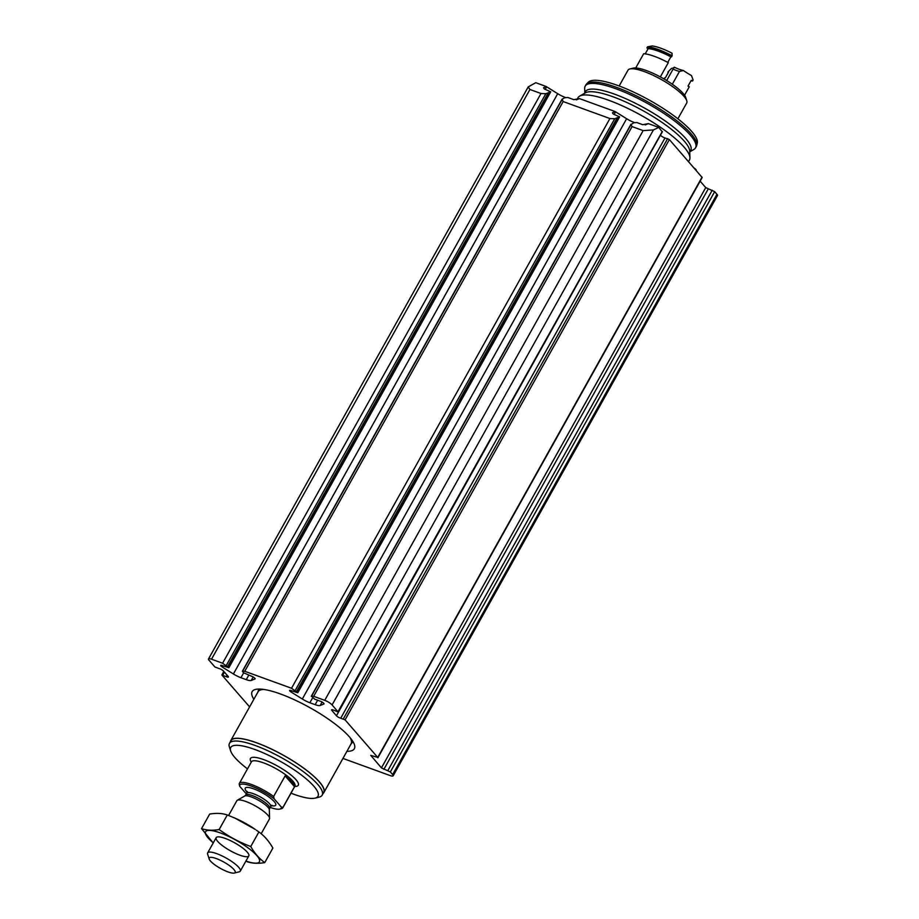 <?xml version="1.0" encoding="UTF-8"?>
<svg xmlns="http://www.w3.org/2000/svg" width="919" height="919" viewBox="0 0 919 919"><rect width="100%" height="100%" fill="white"/><g stroke="black" fill="none" stroke-linecap="round" stroke-linejoin="round"><path stroke-width="1.38" d="M565.449 97.506L565.254 97.437A11.212 2.711 -150.8 0 1 557.707 93.692L546.656 86.811A2.803 0.678 -150.8 0 1 546.219 86.512L535.754 82.71L528.218 86.891L529.93 89.476L541.004 93.508L222.593 663.231L211.519 659.21A6.226 1.505 -150.8 0 0 208.51 658.957A6.226 1.505 -150.8 0 0 209.015 660.21L214.931 666.999L219.285 668.63A3.113 0.758 -150.8 0 1 223.547 671.111L228.153 676.407A3.113 0.758 -150.8 0 1 228.406 677.027A3.113 0.758 -150.8 0 1 226.223 676.625L222.007 675.143L249.6 706.883M632.077 126.592L643.151 130.613L653.443 129.912L332.081 704.919A6.226 1.505 -150.8 0 0 324.74 700.335L313.666 696.315L632.077 126.592L630.985 124.651L311.552 696.211L313.666 696.315M662.139 131.727L658.808 127.419L653.443 129.912M660.474 135.139L336.446 715.752L331.851 710.456A3.113 0.758 -150.8 0 1 331.587 709.824A3.113 0.758 -150.8 0 1 333.769 710.226L338.1 711.961L332.081 704.919M609.917 118.54L291.518 688.262L244.753 671.284L563.163 101.549L609.917 118.54L614.731 118.746L619.636 116.885L613.214 113.967L612.445 112.807L615.133 111.555A2.803 0.678 -150.8 0 0 615.581 111.842L626.632 118.723A11.212 2.711 -150.8 0 0 634.167 122.468L634.363 122.549M645.207 124.915L648.228 123.709A2.803 0.678 -150.8 0 0 648.343 123.617L658.808 127.419M660.761 135.472A3.113 0.758 -150.8 0 0 665.023 137.942L340.719 718.221L345.073 719.853L377.72 757.417L370.748 755.384L381.431 767.882L390.357 771.949L392.643 774.579A6.226 1.505 -150.8 0 1 393.148 775.82A6.226 1.505 -150.8 0 1 390.138 775.567L342.948 758.428M377.881 757.796L702.185 177.516L669.377 139.573L665.023 137.942M393.148 775.82L717.463 195.552A6.226 1.505 -150.8 0 0 716.946 194.3L714.66 191.669L705.735 187.602L700.14 181.169M576.282 99.884L579.315 98.666A2.803 0.678 -150.8 0 0 579.429 98.586L615.133 111.555M648.343 123.617L642.737 124.697L636.844 122.549L633.754 122.755L630.985 124.651M311.552 696.211L314.597 699.129L320.501 701.277A2.803 0.678 -150.8 0 1 323.028 702.656A2.803 0.678 -150.8 0 1 324.039 703.897A2.803 0.678 -150.8 0 1 323.925 703.988L320.168 705.493A11.212 2.711 -150.8 0 1 315.171 704.678L309.864 702.748A11.212 2.711 -150.8 0 1 302.317 699.003L291.266 692.122A2.803 0.678 -150.8 0 1 289.623 690.433A2.803 0.678 -150.8 0 1 290.978 690.548L297.779 692.765L291.518 688.262M541.004 93.508L545.817 93.715L550.722 91.843L544.301 88.925L543.531 87.764L546.219 86.512M222.593 663.231L228.865 667.734L222.065 665.517A2.803 0.678 -150.8 0 0 220.709 665.402A2.803 0.678 -150.8 0 0 222.352 667.091L233.403 673.972A11.212 2.711 -150.8 0 0 240.95 677.717L246.258 679.646A11.212 2.711 -150.8 0 0 251.243 680.451L255.011 678.946A2.803 0.678 -150.8 0 0 255.114 678.865A2.803 0.678 -150.8 0 0 254.115 677.613A2.803 0.678 -150.8 0 0 251.588 676.235L243.478 672.719L242.375 671.249L244.753 671.284M563.163 101.549L562.072 99.206L564.84 97.724L567.919 97.506L573.824 99.654L579.429 98.586M253.862 699.279A58.54 14.164 29.2 0 1 252.151 691.616A58.54 14.164 29.2 0 1 294.965 700.025A58.54 14.164 29.2 0 1 349.519 736.992A58.54 14.164 29.2 0 1 354.355 748.732A58.54 14.164 29.2 0 1 346.934 751.294M336.446 715.752A3.113 0.758 -150.8 0 0 340.719 718.221M576.937 99.62L577.982 97.736A63.836 15.439 29.2 0 1 579.648 96.127A63.836 15.439 29.2 0 1 628.699 108.833A63.836 15.439 29.2 0 1 684.173 147.212A63.836 15.439 29.2 0 1 689.939 157.769A63.836 15.439 29.2 0 1 689.445 160.032L688.549 161.629M584.817 93.164L584.668 88.408A63.216 15.29 29.2 0 1 585.173 86.168A63.216 15.29 29.2 0 1 631.399 95.243A63.216 15.29 29.2 0 1 690.318 135.162A63.216 15.29 29.2 0 1 695.534 147.844A63.216 15.29 29.2 0 1 693.891 149.452L689.755 151.807M585.173 86.168L585.943 84.789A63.216 15.29 29.2 0 1 586.563 83.974A63.216 15.29 29.2 0 1 634.007 94.737A63.216 15.29 29.2 0 1 691.088 133.783A63.216 15.29 29.2 0 1 696.682 145.512A63.216 15.29 29.2 0 1 696.303 146.477L695.534 147.844M586.563 83.974L588.309 82.193A62.549 15.129 29.2 0 1 635.27 92.853A62.549 15.129 29.2 0 1 691.731 131.486A62.549 15.129 29.2 0 1 697.268 143.088L696.682 145.512M696.303 170.543L696.292 170.302A4.974 1.206 -150.8 0 0 694.063 167.97M246.338 793.924L239.687 786.285A23.664 5.721 29.2 0 1 251.301 786.078A23.664 5.721 29.2 0 1 274.149 798.806L281.317 807.054A23.664 5.721 29.2 0 1 279.813 809.099A23.664 5.721 29.2 0 1 270.186 807.422M239.687 786.285L239.17 783.953A24.916 6.031 29.2 0 1 239.342 783.459A24.916 6.031 29.2 0 1 273.632 796.474L274.149 798.806M281.317 807.054L283.018 807.273A24.916 6.031 29.2 0 1 282.834 807.767A24.916 6.031 29.2 0 1 281.421 808.697L279.813 809.099M283.018 807.273L294.505 786.698A24.916 6.031 -150.8 0 0 292.276 782.195A24.916 6.031 -150.8 0 0 285.131 775.9L273.632 796.474M233.92 869.512A14.865 3.596 29.2 0 1 234.299 873.05A14.865 3.596 29.2 0 1 220.422 868.386A14.865 3.596 29.2 0 1 209.176 859.001A14.865 3.596 29.2 0 1 218.469 859.414A14.865 3.596 29.2 0 1 233.92 869.512M209.176 859.001L207.637 854.165A18.69 4.515 29.2 0 1 207.671 852.889A18.69 4.515 29.2 0 1 221.341 855.578A18.69 4.515 29.2 0 1 238.756 867.375A18.69 4.515 29.2 0 1 240.296 871.12A18.69 4.515 29.2 0 1 239.227 871.821L234.299 873.05M228.59 815.475L236.826 800.736A18.69 4.515 29.2 0 1 237.309 800.265A18.69 4.515 29.2 0 1 251.668 803.987A18.69 4.515 29.2 0 1 267.9 815.222A18.69 4.515 29.2 0 1 269.589 818.312A18.69 4.515 29.2 0 1 269.439 818.967L261.18 833.751M247.498 768.87A49.982 12.096 29.2 0 1 230.635 750.892A49.982 12.096 29.2 0 1 261.881 752.259A49.982 12.096 29.2 0 1 313.861 786.227A49.982 12.096 29.2 0 1 315.137 798.117A49.982 12.096 29.2 0 1 290.99 793.177M230.635 750.892L229.382 746.94A53.095 12.843 29.2 0 1 229.486 743.333A53.095 12.843 29.2 0 1 268.314 750.961A53.095 12.843 29.2 0 1 317.802 784.481A53.095 12.843 29.2 0 1 322.178 795.142A53.095 12.843 29.2 0 1 319.157 797.118L315.137 798.117M229.486 743.333L230.956 740.691A53.095 12.843 29.2 0 1 269.795 748.319A53.095 12.843 29.2 0 1 319.272 781.839A53.095 12.843 29.2 0 1 323.66 792.5L322.178 795.142M230.393 741.713A53.313 12.9 29.2 0 1 230.772 740.588A53.313 12.9 29.2 0 1 269.761 748.25A53.313 12.9 29.2 0 1 319.444 781.908A53.313 12.9 29.2 0 1 323.844 792.603A53.313 12.9 29.2 0 1 323.086 793.522M294.505 786.698L285.131 775.9M227.292 814.981L219.159 829.535C212.484 830.673 206.614 830.374 201.537 828.628L209.67 814.085C216.356 812.936 222.226 813.235 227.292 814.981L234.839 818.059L255.172 829.352A30.832 7.455 -150.8 0 0 235.459 818.335A30.832 7.455 -150.8 0 0 234.69 818.002M256.275 830.11L258.894 831.959C264.304 835.819 268.968 841.184 272.886 848.053L264.752 862.608C259.342 858.748 254.678 853.383 250.761 846.514C239.422 842.298 228.888 836.635 219.159 829.535M258.894 831.959L250.761 846.514M201.537 828.628L213.001 842.734M247.131 861.7C252.197 863.446 258.067 863.745 264.752 862.608M225.224 838.427A18.69 4.515 -150.8 0 0 217.252 836.968A18.69 4.515 -150.8 0 0 230.29 850.73A18.69 4.515 -150.8 0 0 248.842 854.624A18.69 4.515 -150.8 0 0 225.224 838.427M245.913 861.08A30.832 7.455 -150.8 0 0 256.493 855.221A30.832 7.455 -150.8 0 0 220.503 832.993A30.832 7.455 -150.8 0 0 213.288 842.849M677.877 118.792L686.7 103.02A33.635 8.133 -150.8 0 0 686.757 100.734A33.635 8.133 -150.8 0 0 661.301 79.516A33.635 8.133 -150.8 0 0 629.894 68.959A33.635 8.133 -150.8 0 0 627.976 70.212L619.165 85.972M629.894 68.959L633.111 68.155A31.143 7.536 29.2 0 1 635.718 67.972A31.143 7.536 -150.8 0 1 660.336 76.909A31.143 7.536 29.2 0 1 685.758 97.586L686.757 100.734M660.336 76.909L668.297 62.664A31.143 7.536 -150.8 0 0 643.679 53.727L635.718 67.972M684.54 95.254L689.273 86.8A31.143 7.536 29.2 0 1 688.021 86.122L691.26 80.321A31.143 7.536 -150.8 0 0 692.512 80.998L693.098 79.942L691.479 75.588A31.143 7.536 29.2 0 1 683.391 70.522L679.486 71.441A15.887 3.837 -150.8 0 1 673.076 69.109L674.236 67.202A31.143 7.536 29.2 0 1 671.548 68.351L667.895 72.061A31.143 7.536 -150.8 0 0 668.572 72.073L665.333 77.874A31.143 7.536 29.2 0 1 664.655 77.862L664.035 78.977M667.768 62.389L670.859 56.852A29.89 7.237 -150.8 0 0 648.182 48.604A31.143 7.536 -150.8 0 0 646.919 47.926L647.516 46.869L652.076 45.95A28.029 6.778 -150.8 0 1 672.019 53.199L672.122 55.818A31.143 7.536 -150.8 0 0 647.516 46.869M645.23 53.876L648.182 48.604M646.919 47.926A31.143 7.536 -150.8 0 1 671.536 56.863A31.143 7.536 -150.8 0 0 670.859 56.852M671.536 56.863L672.122 55.818M690.962 80.849A31.143 7.536 -150.8 0 0 692.512 80.998M673.949 67.742L674.236 67.202A19 4.595 -150.8 0 0 683.391 70.522M666.677 80.562L673.076 69.109M672.317 84.249L679.486 71.441M529.93 89.476L211.519 659.21M643.151 130.613L324.74 700.335M662.3 131.428L337.997 711.708M615.581 111.842L614.191 114.324M291.955 690.904L291.266 692.122M618.981 117.391L297.63 692.398M616.867 118.379L296.676 691.295M614.731 118.746L295.309 690.307M545.817 93.715L226.384 665.264M547.954 93.336L227.763 666.264M550.067 92.359L228.716 667.355M546.656 86.811L545.277 89.281M223.03 665.873L222.352 667.091M562.06 99.62L242.639 671.169M669.377 139.573L345.073 719.853M702.036 177.137L377.72 757.417M714.66 191.669L390.357 771.949M716.946 194.3L392.643 774.579M227.05 675.132L226.223 676.625M224.42 672.111L222.777 675.051M712.214 190.222L387.91 770.49M708.181 189.05L383.878 769.329M705.735 187.602L381.431 767.882M332.253 709.721L331.851 710.456M667.665 138.585L343.361 718.865M317.652 700.244L315.171 704.678M322.087 702.036L320.168 705.493M312.563 697.935L309.864 702.748M626.632 118.723L302.317 699.003M557.707 93.692L233.403 673.972M243.638 672.892L240.95 677.717M248.739 675.201L246.258 679.646M253.173 677.004L251.243 680.451M579.648 96.127L585.414 92.819A60.378 14.612 29.2 0 1 631.812 104.846A60.378 14.612 29.2 0 1 684.276 141.147A60.378 14.612 29.2 0 1 689.732 151.118L689.939 157.769M584.875 93.141A60.378 14.612 29.2 0 1 626.861 99.183A60.378 14.612 29.2 0 1 685.746 138.505A60.378 14.612 29.2 0 1 689.755 151.75M247.096 792.086A17.438 4.216 29.2 0 1 253.357 788.732A17.438 4.216 29.2 0 1 274.287 801.678A17.438 4.216 29.2 0 1 271.427 805.676M239.342 783.459L251.438 761.828A24.916 6.031 29.2 0 1 269.658 765.412A24.916 6.031 29.2 0 1 292.874 781.139A24.916 6.031 29.2 0 1 294.93 786.136L295.022 785.929M269.313 809.708L269.658 808.387A13.705 3.32 29.2 0 0 268.52 805.63A13.705 3.32 29.2 0 0 255.746 796.98A13.705 3.32 29.2 0 0 245.729 795.015L244.776 795.992A14.199 3.435 29.2 0 1 255.689 798.818A14.199 3.435 29.2 0 1 268.038 807.353A14.199 3.435 29.2 0 1 269.313 809.708L269.589 818.312M245.729 795.015L246.774 793.143A13.705 3.32 29.2 0 1 256.792 795.119A13.705 3.32 29.2 0 1 269.566 803.769A13.705 3.32 29.2 0 1 270.691 806.514L272.093 805.354L270.577 805.216M251.266 762.127A27.409 6.628 29.2 0 1 265.488 760.289A27.409 6.628 29.2 0 1 296.021 779.737A27.409 6.628 29.2 0 1 294.758 786.434M350.001 737.543A53.313 12.9 29.2 0 1 351.115 743.804L323.844 792.603M230.772 740.588L258.044 691.789A53.313 12.9 29.2 0 1 263.971 689.457M352.161 740.346A53.543 12.958 29.2 0 1 351.024 743.965M257.952 691.95A53.543 12.958 29.2 0 1 260.433 689.089M352.85 741.403A53.784 13.015 29.2 0 1 352.528 742.253L352.93 741.53M257.917 692.271L258.63 689.778A53.784 13.015 29.2 0 1 259.181 689.055M528.218 86.891L208.51 658.957M630.985 124.249L311.288 696.292M619.636 116.885L297.779 692.765M550.722 91.843L228.865 667.734M562.072 99.206L242.375 671.249M223.834 671.433L221.904 674.891M662.404 131.681L338.1 711.961M282.834 807.767L294.93 786.136M240.296 871.12L248.808 855.899M207.671 852.889L216.183 837.668M244.776 795.992L237.309 800.265M269.658 808.387L270.691 806.514M247.946 792.569L247.027 791.351L246.774 793.143M350.771 744.172L352.528 742.253M258.63 689.778L259.032 689.055M235.459 818.335L234.839 818.059"/></g></svg>
